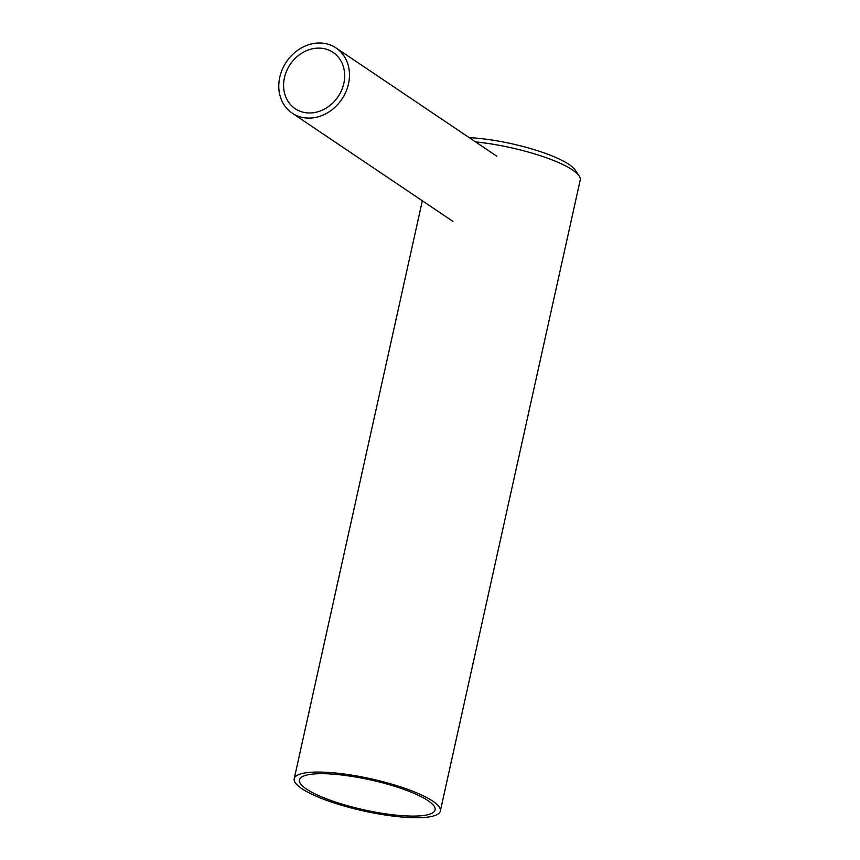 <?xml version="1.0" encoding="UTF-8"?>
<svg xmlns="http://www.w3.org/2000/svg" width="860" height="860" viewBox="0 0 860 860"><rect width="100%" height="100%" fill="white"/><g stroke="black" fill="none" stroke-linecap="round" stroke-linejoin="round"><path stroke-width="1.29" d="M469.237 137.643A69.477 15.319 12.5 0 1 478.031 138.288A69.477 15.319 12.5 0 1 575.136 169.957L579.156 175.913A74.82 16.491 -167.5 0 0 475.558 141.9M440.32 811.087A74.82 16.491 12.5 0 1 399.879 816.85A74.82 16.491 12.5 0 1 294.217 778.687A74.82 16.491 12.5 0 1 334.658 772.925A74.82 16.491 12.5 0 1 440.32 811.087L580.231 179.966A74.82 16.491 -167.5 0 0 579.156 175.913M397.546 815.28A69.477 15.319 12.5 0 1 299.43 779.848A69.477 15.319 12.5 0 1 336.991 774.495A69.477 15.319 12.5 0 1 435.106 809.926A69.477 15.319 12.5 0 1 397.546 815.28M284.445 77.712A33.938 28.874 -56 0 0 295.173 108.693A33.938 28.874 -56 0 0 343.828 83.377A33.938 28.874 -56 0 0 333.089 52.395A33.938 28.874 -56 0 0 284.445 77.712M348.504 83.829A39.28 33.422 -56 0 0 336.077 47.966A39.28 33.422 -56 0 0 279.769 77.26A39.28 33.422 -56 0 0 292.185 113.133A39.28 33.422 -56 0 0 348.504 83.829M422.335 200.788L294.217 778.687M496.822 156.23L336.077 47.966M452.93 221.385L292.185 113.133"/></g></svg>
